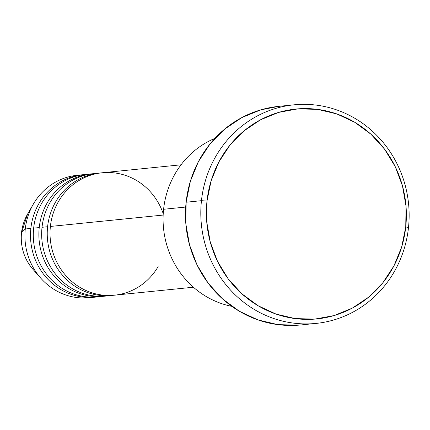 <?xml version="1.0" encoding="UTF-8"?>
<svg xmlns="http://www.w3.org/2000/svg" width="430" height="430" viewBox="0 0 430 430"><rect width="100%" height="100%" fill="white"/><g stroke="black" fill="none" stroke-linecap="round" stroke-linejoin="round"><path stroke-width="0.64" d="M181.046 164.808L102.179 172.774A61.517 58.303 84.2 0 0 50.385 226.449A61.517 58.303 84.2 0 0 89.44 291.927A61.517 58.303 84.2 0 0 158.138 266.595M99.389 173.053L93.81 173.618A61.517 58.303 84.2 0 0 42.022 227.293L47.596 226.734A61.517 58.303 -95.8 0 0 111.752 295.464A61.517 58.303 -95.8 0 0 113.144 295.308A61.517 58.303 -95.8 0 1 47.596 226.734A61.517 58.303 -95.8 0 1 99.389 173.053A61.517 58.303 -95.8 0 1 100.787 172.93A61.517 58.303 -95.8 0 0 47.596 226.734L42.022 227.293A61.517 58.303 84.2 0 0 108.951 295.679M91.02 173.897L85.446 174.462A61.517 58.303 84.2 0 0 33.653 228.142L39.232 227.577A61.517 58.303 -95.8 0 0 103.383 296.313A61.517 58.303 -95.8 0 0 104.775 296.152A61.517 58.303 -95.8 0 1 39.232 227.577A61.517 58.303 -95.8 0 1 91.02 173.897A61.517 58.303 -95.8 0 1 92.418 173.774A61.517 58.303 -95.8 0 0 39.232 227.577L33.653 228.142A61.517 58.303 84.2 0 0 100.588 296.523M21.516 232.754L27.515 214.226A45.908 43.511 84.2 0 0 21.511 232.764L25.284 228.986L30.863 228.421A61.517 58.303 -95.8 0 0 95.014 297.157A61.517 58.303 -95.8 0 0 96.411 296.996A61.517 58.303 -95.8 0 1 30.863 228.421A61.517 58.303 -95.8 0 1 82.657 174.741A61.517 58.303 -95.8 0 1 84.049 174.623A61.517 58.303 -95.8 0 0 30.863 228.421L25.284 228.986A61.517 58.303 -95.8 0 1 33.33 204.142A61.517 58.303 -95.8 0 1 79.872 175.096M163.594 209.281A87.881 83.291 -95.8 0 1 214.86 138.385A87.881 83.291 84.2 0 0 163.594 209.281L185.701 207.05L163.594 209.281A87.881 83.291 84.2 0 0 231.818 306.348A87.881 83.291 -95.8 0 1 163.594 209.281M201.455 200.681L206.991 201.079A105.457 99.948 -95.8 0 1 317.55 109.37A105.457 99.948 -95.8 0 1 405.748 226.889L408.495 227.567A109.854 104.114 84.2 0 0 316.62 105.156A109.854 104.114 84.2 0 0 201.455 200.681A109.854 104.114 -95.8 0 1 293.937 104.829A109.854 104.114 -95.8 0 1 408.495 227.567A109.854 104.114 -95.8 0 1 316.012 323.419A109.854 104.114 -95.8 0 1 201.455 200.681L186.115 202.229L201.455 200.681A109.854 104.114 84.2 0 0 293.33 323.097A109.854 104.114 84.2 0 0 408.495 227.567L405.748 226.889L406.022 206.233L402.464 185.873L395.213 166.598L384.544 149.14L370.875 134.171L354.728 122.276L336.722 113.902L317.55 109.37L297.947 108.865L278.667 112.397L260.451 119.83L244.003 130.887L229.948 145.136L218.832 162.029L211.082 180.917L206.991 201.079L206.717 221.735L210.275 242.095L217.526 261.37L228.19 278.828L241.859 293.792L258.011 305.692L276.017 314.067L295.19 318.592L314.792 319.103L334.072 315.572L352.288 308.133L368.736 297.082L382.791 282.833L393.907 265.939L401.658 247.051L405.748 226.889A105.457 99.948 -95.8 0 1 295.19 318.592A105.457 99.948 -95.8 0 1 206.991 201.079L201.455 200.681M163.228 213.71A61.517 58.303 84.2 0 0 101.528 172.844A61.517 58.303 84.2 0 0 50.385 226.449L163.158 215.064L50.385 226.449A61.517 58.303 84.2 0 0 114.536 295.184L193.409 287.219M293.937 104.829L278.597 106.377A109.854 104.114 84.2 0 0 186.115 202.229A109.854 104.114 84.2 0 0 300.672 324.967L316.012 323.419M82.657 174.741L77.078 175.306A61.517 58.303 84.2 0 0 25.284 228.986A61.517 58.303 84.2 0 0 89.44 297.721L95.014 297.157M89.644 174.198A61.517 58.303 84.2 0 0 33.653 228.142A61.517 58.303 84.2 0 0 97.803 296.872L103.383 296.313M92.219 297.366A61.517 58.303 -95.8 0 1 40.812 278.21A61.517 58.303 -95.8 0 1 25.284 228.986L21.511 232.764A45.908 43.511 84.2 0 0 33.094 269.497L40.812 278.21M298.409 325.171L277.99 324.645L258.016 319.925L239.263 311.202L222.439 298.807L208.201 283.219L197.09 265.036L189.539 244.955L185.83 223.745L186.115 202.229L190.377 181.229L198.45 161.551L210.028 143.953L224.67 129.113L241.805 117.6L260.779 109.854L278.78 106.36M98.008 173.354A61.517 58.303 84.2 0 0 42.022 227.293A61.517 58.303 84.2 0 0 106.172 296.028L111.752 295.464M36.899 273.308A45.908 43.511 -95.8 0 1 21.511 232.764M33.33 204.142L27.515 214.226M21.5 232.78C20.258 246.718 24.123 258.957 33.094 269.497"/></g></svg>
